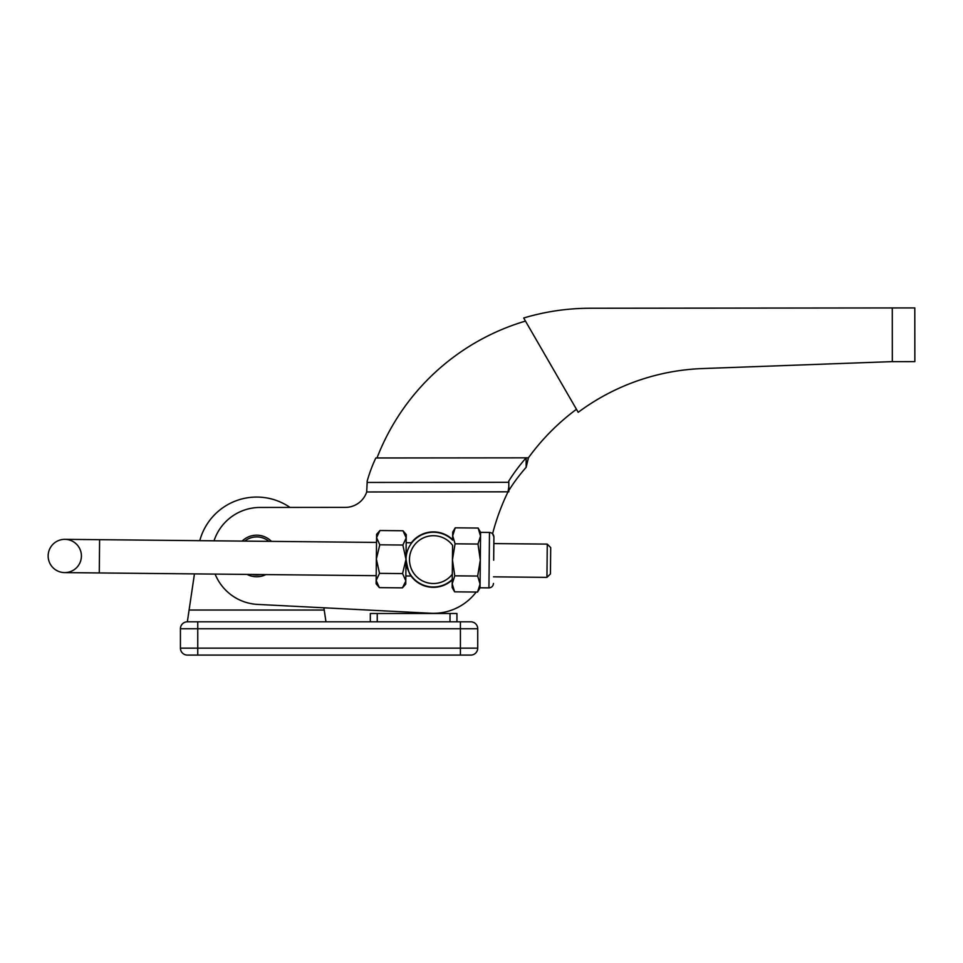 <?xml version="1.0" encoding="UTF-8"?>
<svg xmlns="http://www.w3.org/2000/svg" width="963" height="963" viewBox="0 0 963 963"><rect width="100%" height="100%" fill="white"/><g stroke="black" fill="none" stroke-linecap="round" stroke-linejoin="round"><path stroke-width="1.44" d="M411.045 576.03A27.722 27.722 0 0 0 452.249 579.931M215.122 574.092A48.511 48.511 0 0 0 257.651 604.415L430.642 613.25A53.711 53.711 0 0 0 476.191 592.052M252.017 574.454A19.055 19.055 0 0 0 260.949 574.55M265.908 574.598A20.789 20.789 0 0 1 247.046 574.405M242.146 541.086A20.789 20.789 0 0 1 271.47 541.387M268.894 541.35A19.055 19.055 0 0 0 244.722 541.122M452.646 539.677A27.722 27.722 0 0 0 411.37 542.759M452.61 587.057L454.608 591.836L452.165 587.526L452.213 583.807L454.608 591.836L477.516 592.064L480.068 584.084L477.516 592.064L480.031 587.791L480.573 532.358L489.493 532.443C492.189 532.744 493.67 534.236 493.911 536.945L492.599 533.755A225.234 225.234 0 0 1 508.019 491.828L508.813 491.816L508.801 482.319L367.156 482.451L366.698 491.973A22.522 22.522 0 0 1 345.356 507.381L260.082 507.453A48.511 48.511 0 0 0 214.039 540.809M523.691 318.007L578.209 412.308A221.767 221.767 0 0 1 702.725 368.552L891.425 361.655L914.85 361.631L914.802 307.919L590.102 308.244A232.167 232.167 0 0 0 523.691 318.007M525.473 321.088A228.7 228.7 0 0 0 377.002 457.967L375.799 457.991A228.7 181.441 -0.1 0 0 367.288 480.742A22.522 17.864 179.9 0 1 367.156 481.175L367.156 482.451M508.801 482.319L508.801 481.031A225.234 178.685 179.9 0 1 526.135 457.846L528.41 457.822A225.234 225.234 0 0 1 576.464 409.287M508.801 490.528A225.234 178.685 179.9 0 1 526.147 467.332L528.41 457.822L377.002 457.967M375.799 457.991L526.135 457.846L526.147 467.332M366.698 491.973L508.019 491.828L508.801 486.809M914.802 307.919L892.28 307.943L892.328 361.655M325.963 621.809L323.893 607.797L430.642 613.25M345.356 507.381L290.032 507.429A58.912 58.912 0 0 0 199.774 540.676M527.965 459.857L528.41 457.822M405.796 580.761L402.57 573.587L406.013 559.347L402.859 545.034L406.23 537.92L402.991 530.757L406.254 534.609L406.23 537.92L405.772 584.072L402.426 587.863L405.784 581.171M402.57 573.587L379.518 573.358L376.148 580.472L379.374 587.635L402.426 587.863M379.518 573.358L376.352 559.046L379.795 544.805L402.859 545.034M402.991 530.757L379.94 530.529L376.569 537.631L379.795 544.805M379.94 530.529L376.593 534.321L376.581 537.222M376.569 537.631L376.112 583.783L379.374 587.635M454.765 575.826L452.213 583.807L452.297 574.237A23.906 23.906 0 0 1 417.099 577.114A23.906 23.906 0 0 1 417.448 541.796A23.906 23.906 0 0 1 452.586 545.359L452.249 579.449A27.373 27.373 0 0 1 406.013 559.347C407.758 569.94 409.769 575.73 412.02 576.729C409.769 575.742 407.77 569.952 406.013 559.347A27.373 27.373 0 0 1 452.634 540.147L452.718 532.082L455.234 527.82L452.682 535.801L455.078 543.818L452.441 559.804L454.765 575.826L477.672 576.055L480.308 560.081L477.985 544.047L480.537 536.066L478.142 528.049L455.234 527.82L452.682 535.801M493.682 560.213L493.911 536.945L493.682 560.213M478.96 529.626L480.537 536.066M477.985 544.047L455.078 543.818M480.068 584.084L477.672 576.055M81.41 556.133A16.636 16.636 0 0 1 64.617 572.6A16.636 16.636 0 0 1 48.15 555.807A16.636 16.636 0 0 1 64.942 539.34A16.636 16.636 0 0 1 81.41 556.133A16.636 16.636 0 0 1 64.617 572.6A16.636 16.636 0 0 1 48.15 555.807A16.636 16.636 0 0 1 64.942 539.34L376.521 542.422M550.704 547.61L550.439 573.936L546.948 577.367L547.273 544.107L550.704 547.61L547.273 544.107L493.838 543.577M470.811 655.081L187.352 655.081A6.934 6.934 0 0 1 180.43 648.147L477.732 648.147A6.934 6.934 0 0 1 470.811 655.081M194.454 573.888L187.352 621.809L470.811 621.809L460.41 621.809L460.41 655.081M470.811 621.809A6.934 6.934 0 0 1 477.732 628.743L180.43 628.743L180.43 648.147M477.732 628.743L477.732 648.147M197.752 621.809L197.752 655.081L187.352 655.081M370.322 621.809L370.322 613.491L377.243 613.491L377.243 621.809M450.01 621.809L450.01 613.491L377.243 613.491M450.01 613.491L456.944 613.491L456.944 621.809M189.097 610.024L324.218 610.024M180.43 628.743A6.934 6.934 0 0 1 187.352 621.809M489.493 532.443L488.939 587.887C491.648 587.647 493.152 586.178 493.453 583.47C493.152 586.178 491.648 587.647 488.939 587.887L480.031 587.791L477.516 592.064M376.184 575.681L99.273 572.949L99.598 539.689M64.617 572.6L99.273 572.949L64.617 572.6A16.636 16.636 0 0 1 48.15 555.807M480.573 532.358L478.142 528.049M406.181 542.711L411.815 542.771M405.844 575.97L411.478 576.03M493.513 576.837L546.948 577.367L550.439 573.936"/></g></svg>

